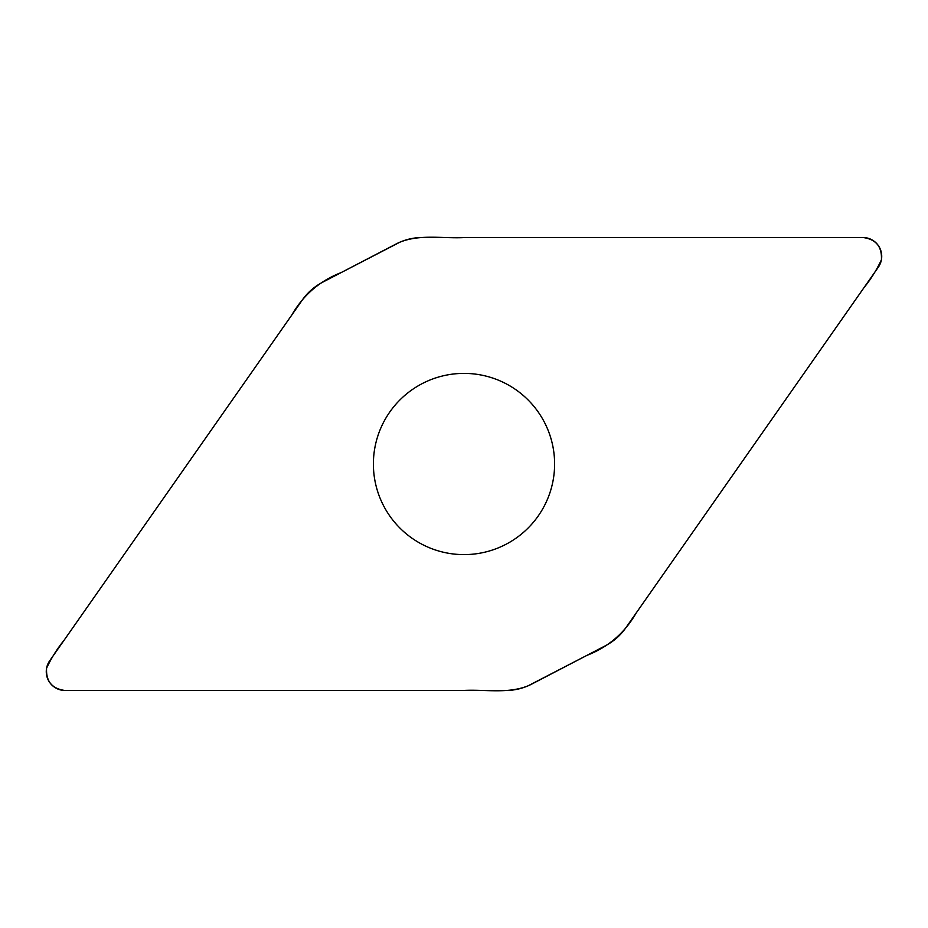 <?xml version="1.0" encoding="UTF-8"?>
<svg xmlns="http://www.w3.org/2000/svg" width="928" height="928" viewBox="0 0 928 928"><rect width="100%" height="100%" fill="white"/><g stroke="black" fill="none" stroke-linecap="round" stroke-linejoin="round"><path stroke-width="1.39" d="M862.854 237.498L422.542 237.498A57.072 57.072 0 0 0 396.186 243.948L322.631 282.228A57.072 57.072 0 0 0 302.238 300.115L49.683 660.806A18.873 18.873 0 0 0 65.146 690.502L505.458 690.502A57.072 57.072 0 0 0 531.814 684.052L605.369 645.772A57.072 57.072 0 0 0 625.762 627.885L878.317 267.194A18.873 18.873 0 0 0 862.854 237.498M464 373.392A90.608 90.608 0 0 0 373.392 464A90.608 90.608 0 0 0 464 554.608A90.608 90.608 0 0 0 554.608 464A90.608 90.608 0 0 0 464 373.392M65.146 690.502C52.049 688.808 45.866 681.372 46.586 668.195C51.202 658.277 57.014 648.985 64.044 640.297L291.937 314.836C303.328 295 319.731 280.917 341.144 272.6L399.956 242.162C420.767 233.81 443.735 238.89 465.531 237.498L862.854 237.498C875.951 239.192 882.134 246.628 881.414 259.805C876.798 269.723 870.986 279.015 863.956 287.703L636.063 613.164C624.672 633 608.269 647.083 586.856 655.4L528.044 685.838C507.233 694.19 484.265 689.098 462.469 690.502L65.146 690.502"/></g></svg>
